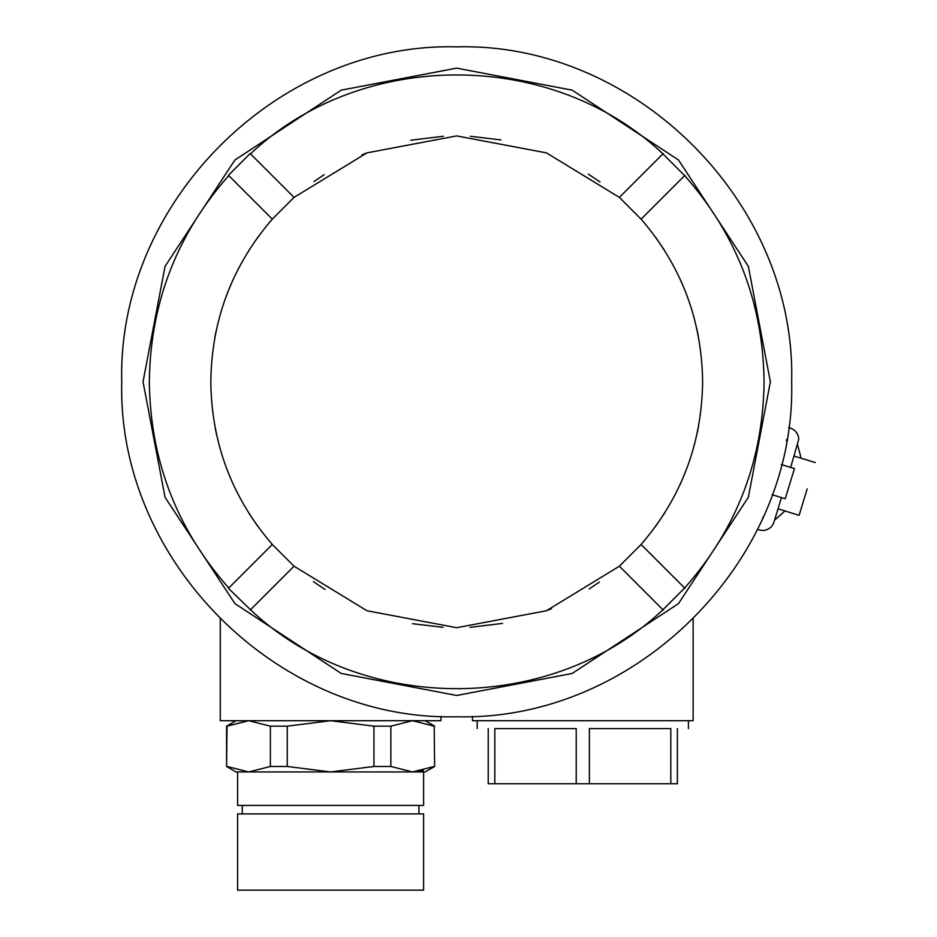 <?xml version="1.0" encoding="UTF-8"?>
<svg xmlns="http://www.w3.org/2000/svg" width="937" height="937" viewBox="0 0 937 937"><rect width="100%" height="100%" fill="white"/><g stroke="black" fill="none" stroke-linecap="round" stroke-linejoin="round"><path stroke-width="1.41" d="M237.611 890.15L423.606 890.15L423.606 813.902L237.611 813.902L237.611 890.15M418.956 805.422L418.956 813.902M242.261 813.902L242.261 805.422M698.323 336.114L696.765 328.536M685.814 292.508L681.012 281.053M664.438 250.214L655.642 237.272M600.031 182.001L588.377 174.13M500.979 139.929L470.386 136.287M443.353 136.275L410.886 140.21M366.449 153.071L361.963 154.898M324.179 174.68L314.012 181.544M258.214 236.663L248.457 251.057M232.856 280.022L227.234 293.445M216.096 331.101L214.737 338.011M215.088 427.506L216.646 435.073M227.597 471.1L232.399 482.555M248.984 513.394L257.769 526.336M313.38 581.619L325.034 589.478M412.444 623.691L443.025 627.322M470.058 627.345L502.525 623.398M546.962 610.537L551.448 608.722M589.232 588.94L599.399 582.064M655.209 526.945L664.965 512.562M680.555 483.586L686.177 470.175M697.315 432.507L698.674 425.597M237.611 771.936L237.611 805.422L423.606 805.422L423.606 771.936M250.179 153.539L250.507 153.867C361.776 48.654 551.635 48.654 662.916 153.867L684.642 175.606C736.646 234.508 763.116 303.237 764.077 381.804C763.116 460.372 736.646 529.1 684.642 588.014L662.916 609.741C551.635 714.954 361.776 714.954 250.507 609.741L228.441 588.342L272.304 544.479L294.042 566.206L366.953 610.737L456.706 627.708L546.458 610.737L619.38 566.206L641.107 544.479C681.34 497.711 701.848 443.494 702.609 381.804C701.836 320.126 681.34 265.897 641.107 219.141L619.38 197.402L546.458 152.872L456.706 135.912L366.953 152.872L294.042 197.402L272.304 219.141L228.441 175.278L250.179 153.539L294.042 197.402M272.304 544.479C232.071 497.711 211.575 443.494 210.813 381.804C211.575 320.126 232.071 265.897 272.304 219.141M226.578 766.466L226.578 726.163L248.703 720.705L227.035 726.163L226.578 766.466L236.03 771.936L425.187 771.936L434.639 766.466L434.182 726.163L434.639 766.466M228.441 588.342L228.769 588.014C176.765 529.1 150.295 460.372 149.334 381.804C150.295 303.237 176.765 234.508 228.769 175.606L228.441 175.278M663.244 153.539L619.38 197.402M684.97 175.278L641.107 219.141M684.97 588.342L641.107 544.479M663.244 610.069L619.38 566.206M250.179 610.069L294.042 566.206M248.703 720.705L270.371 726.163L270.371 766.466L248.703 771.936L227.035 766.466L248.703 771.936L330.609 771.936L373.945 766.466L390.846 766.466L412.514 771.936L434.182 766.466M143.033 381.804L165.053 266.342L234.906 160.004L341.244 90.151L456.706 68.132L572.167 90.151L678.505 160.004L748.358 266.342L770.378 381.804L748.358 497.266L678.505 603.604L572.167 673.457L456.706 695.477L341.244 673.457L234.906 603.604L165.053 497.266L143.033 381.804M270.371 766.466L287.261 766.466L330.609 771.936M423.43 770.495L412.514 771.936M677.381 728.588C692.056 728.588 692.056 728.588 677.381 728.588L677.381 783.754L488.236 783.754L488.236 728.588C473.56 728.588 473.56 728.588 488.236 728.588M121.751 381.804C117.137 202.825 277.727 42.235 456.706 46.85C635.696 42.235 796.274 202.825 791.66 381.804C796.274 560.794 635.696 721.373 456.706 716.758C277.727 721.373 117.137 560.794 121.751 381.804M772.065 494.701L785.229 498.73L794.447 468.582L781.282 464.553M797.598 444.782L801.112 458.228M784.983 510.981L774.559 520.152M807.179 488.927C817.591 454.89 817.591 454.89 807.179 488.927L799.12 515.303L778.015 508.85M270.371 726.163L287.261 726.163L287.261 766.466M287.261 726.163L330.609 720.705L373.945 726.163L373.945 766.466M373.945 726.163L390.846 726.163L390.846 766.466M390.846 726.163L412.514 720.705L434.182 726.163M589.396 783.754L589.396 728.588L670.798 728.588L670.798 783.754M494.818 783.754L494.818 728.588L576.22 728.588L576.22 783.754M788.521 427.588L790.324 428.139A11.818 11.818 0 0 1 798.699 439.441L790.676 467.434M762.484 518.524L763.151 517.037M236.03 720.705L226.578 726.163M425.187 720.705L434.639 726.163M786.377 441.058L786.682 439.383M757.424 529.335L759.216 529.885A11.818 11.818 0 0 0 773.985 522.038L781.458 497.57M220.265 720.705L220.265 619.064L220.265 720.705L440.94 720.705L440.94 716.395M472.471 716.395L472.471 720.705L693.146 720.705L693.146 619.064M815.249 462.55L794.143 456.096M688.414 720.705L688.414 728.588M477.202 720.705L477.202 728.588"/></g></svg>
